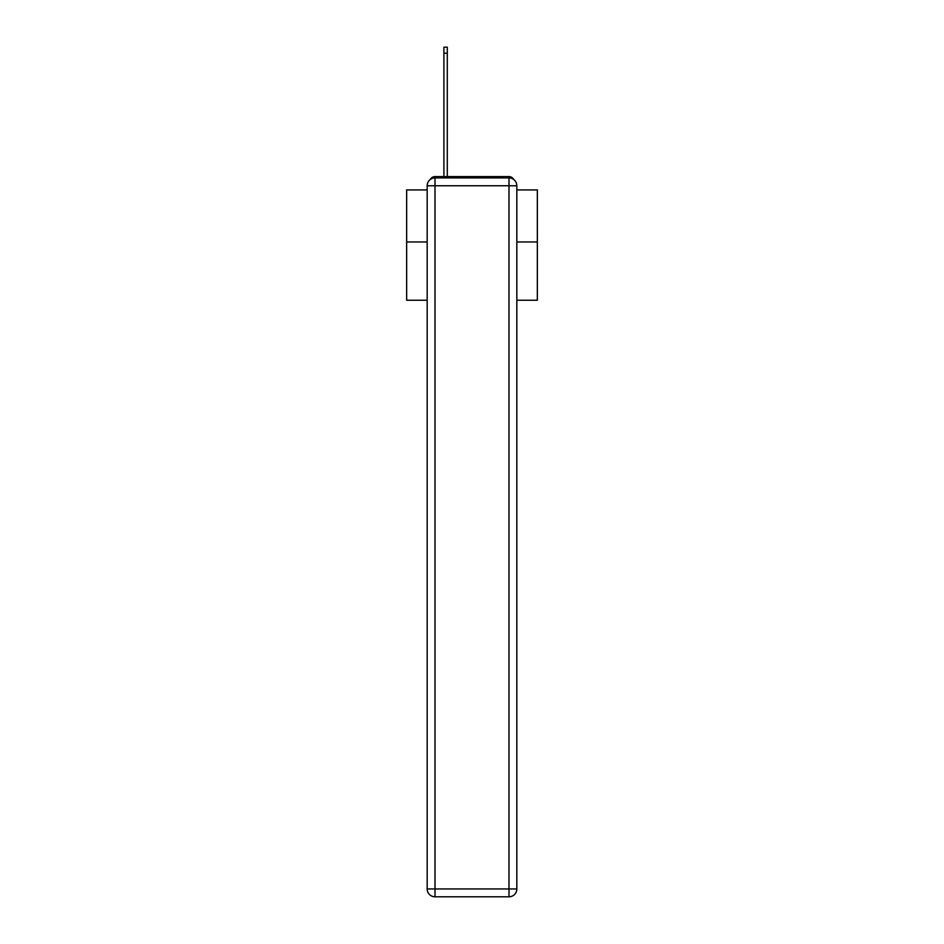 <?xml version="1.0" encoding="UTF-8"?>
<svg xmlns="http://www.w3.org/2000/svg" width="944" height="944" viewBox="0 0 944 944"><rect width="100%" height="100%" fill="white"/><g stroke="black" fill="none" stroke-linecap="round" stroke-linejoin="round"><path stroke-width="1.42" d="M516.828 300.251L537.348 300.251L537.348 189.933L516.828 189.933M427.172 241.959L406.652 241.959L406.652 189.933L427.172 189.933M406.652 241.959L406.652 300.251L427.172 300.251M513.642 179.431A5.227 5.227 0 0 0 508.993 176.599L435.007 176.599A5.227 5.227 0 0 0 430.358 179.431M537.348 241.959L516.828 241.959M435.007 176.599L443.892 176.599L443.892 47.2L447.291 47.2L447.291 53.218L443.892 53.218M447.291 53.218L447.291 176.599L451.61 176.599M492.39 176.599L508.993 176.599M435.007 177.909L508.993 177.909A7.847 7.847 0 0 1 516.828 185.756L516.828 888.953A7.847 7.847 0 0 1 508.993 896.8L435.007 896.8L435.007 888.953L508.993 888.953L508.993 185.756L435.007 185.756L435.007 888.953L427.172 888.953L427.172 185.756L435.007 185.756L435.007 177.909A7.847 7.847 0 0 0 427.172 185.756A7.847 7.847 0 0 1 435.007 177.909M427.172 888.953A7.847 7.847 0 0 0 435.007 896.8A7.847 7.847 0 0 1 427.172 888.953M508.993 896.8A7.847 7.847 0 0 0 516.828 888.953L508.993 888.953L508.993 896.8M516.828 185.756A7.847 7.847 0 0 0 508.993 177.909L508.993 185.756L516.828 185.756"/></g></svg>
